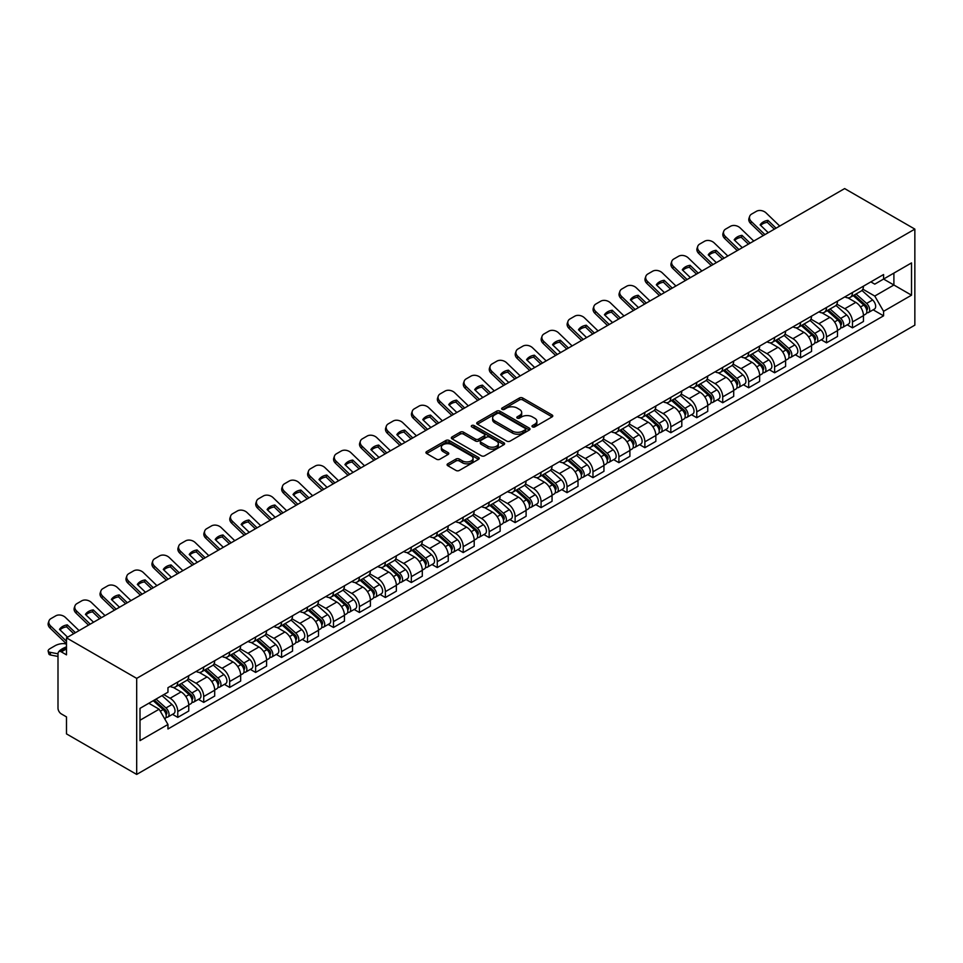 <?xml version="1.0" encoding="UTF-8"?>
<svg xmlns="http://www.w3.org/2000/svg" width="963" height="963" viewBox="0 0 963 963"><rect width="100%" height="100%" fill="white"/><g stroke="black" fill="none" stroke-linecap="round" stroke-linejoin="round"><path stroke-width="1.44" d="M532.467 426.886A1.613 0.939 0 0 0 534.754 426.886L552.1 416.871A2.311 1.336 0 0 0 552.774 415.92A2.311 1.336 0 0 0 552.1 414.981L522.716 398.008A2.311 1.336 0 0 0 519.442 398.008L502.096 408.023A1.613 0.939 0 0 0 501.627 408.685A1.613 0.939 0 0 0 502.096 409.347A1.613 0.939 0 0 0 504.383 409.347L506.634 408.047A7.391 4.261 0 0 1 517.083 408.047L519.526 409.468A7.391 4.261 0 0 1 521.693 412.477A7.391 4.261 0 0 1 519.526 415.498L517.287 416.798A1.613 0.939 0 0 0 516.806 417.448A1.613 0.939 0 0 0 517.287 418.111A1.613 0.939 0 0 0 519.563 418.111L521.814 416.823A7.391 4.261 0 0 1 532.262 416.823L534.718 418.231A7.391 4.261 0 0 1 536.873 421.252A7.391 4.261 0 0 1 534.718 424.262L532.467 425.562A1.613 0.939 0 0 0 531.997 426.224A1.613 0.939 0 0 0 532.467 426.886L532.467 425.562M447.771 463.805A2.311 1.336 0 0 0 447.085 464.756A2.311 1.336 0 0 0 447.771 465.695L456.017 470.462A2.311 1.336 0 0 0 459.279 470.462L478.539 459.339A2.311 1.336 0 0 0 479.225 458.388A2.311 1.336 0 0 0 478.539 457.449L449.155 440.476A2.311 1.336 0 0 0 445.893 440.476L426.621 451.599A2.311 1.336 0 0 0 425.947 452.55A2.311 1.336 0 0 0 426.621 453.489L436.576 459.243A2.311 1.336 0 0 0 439.85 459.243L448.096 454.476A2.311 1.336 0 0 0 448.77 453.537A2.311 1.336 0 0 0 448.096 452.598L443.149 449.745A6.175 3.563 0 0 1 441.343 447.217A6.175 3.563 0 0 1 445.159 443.919A6.175 3.563 0 0 1 451.888 444.701L471.232 455.872A6.175 3.563 0 0 1 473.05 458.388A6.175 3.563 0 0 1 469.234 461.686A6.175 3.563 0 0 1 462.505 460.916L459.279 459.05A2.311 1.336 0 0 0 456.017 459.05L447.771 463.805L447.771 465.695M136.686 678.373L66.483 637.855L844.647 188.579L914.85 229.11L136.686 678.373L136.686 774.421L914.85 325.145L914.85 229.11M506.791 441.138A2.311 1.336 0 0 0 510.053 441.138L529.325 430.016A2.311 1.336 0 0 0 529.999 429.077A2.311 1.336 0 0 0 529.325 428.126L499.929 411.165A2.311 1.336 0 0 0 496.667 411.165L477.407 422.288A2.311 1.336 0 0 0 476.721 423.226A2.311 1.336 0 0 0 477.407 424.165L506.791 441.138M472.412 427.235A1.613 0.939 0 0 1 474.049 427.464L474.049 425.538L503.938 442.787A2.311 1.336 0 0 1 504.612 443.726A2.311 1.336 0 0 1 503.938 444.677L484.666 455.8A2.311 1.336 0 0 1 481.404 455.8L452.008 438.827L452.008 436.949A2.311 1.336 0 0 0 451.334 437.888A2.311 1.336 0 0 0 452.008 438.827M452.008 436.949L460.254 432.182A2.311 1.336 0 0 1 463.528 432.182L475.445 439.068A2.311 1.336 0 0 0 478.707 439.068L484.172 435.902A2.311 1.336 0 0 0 484.858 434.963A2.311 1.336 0 0 0 484.172 434.024L471.774 426.862A1.613 0.939 0 0 1 471.292 426.2A1.613 0.939 0 0 1 472.291 425.333A1.613 0.939 0 0 1 474.049 425.538M66.483 637.855L66.483 654.852L61.331 651.867A4.707 2.72 -120 0 0 58.972 651.638A4.707 2.72 -120 0 0 57.997 653.793L57.997 708.154A4.707 2.72 -120 0 0 61.331 713.92L66.483 716.893L66.483 733.89L136.686 774.421M852.472 292.499A10.822 6.247 60 0 1 850.233 297.35L861.211 291.019A10.822 6.247 -120 0 0 863.45 286.155M836.883 304.152L844.816 308.726A10.822 6.247 60 0 1 852.472 321.979L863.45 315.635A10.822 6.247 -120 0 0 855.794 302.382L847.934 297.856M863.45 315.635L863.45 321.498L852.472 327.841L847.211 324.796M850.233 297.35A10.822 6.247 60 0 1 844.9 296.869M852.472 321.979L852.472 327.841M826.519 307.474A10.822 6.247 60 0 1 824.28 312.337L835.258 305.993A10.822 6.247 -120 0 0 837.497 301.142M821.258 339.783L826.519 342.816L837.497 336.484L837.497 330.622A10.822 6.247 -120 0 0 829.853 317.369L821.993 312.831M824.28 312.337A10.822 6.247 60 0 1 818.947 311.843M810.942 319.126L818.863 323.712A10.822 6.247 60 0 1 826.519 336.966L826.519 342.816M800.566 322.461A10.822 6.247 60 0 1 798.327 327.312L809.305 320.98A10.822 6.247 -120 0 0 811.544 316.117M795.306 354.757L800.566 357.803L811.544 351.459L811.544 345.609A10.822 6.247 -120 0 0 803.9 332.355L796.04 327.817M798.327 327.312A10.822 6.247 60 0 1 793.006 326.83M784.989 334.113L792.922 338.687A10.822 6.247 60 0 1 800.566 351.94L800.566 357.803M774.625 337.447A10.822 6.247 60 0 1 772.374 342.298L783.352 335.967A10.822 6.247 -120 0 0 785.603 331.103M769.353 369.744L774.625 372.789L785.603 366.446L785.603 360.583A10.822 6.247 -120 0 0 777.948 347.33L770.087 342.792M772.374 342.298A10.822 6.247 60 0 1 767.054 341.817M759.037 349.1L766.969 353.674A10.822 6.247 60 0 1 774.625 366.927L774.625 372.789M748.672 352.422A10.822 6.247 60 0 1 746.433 357.285L757.412 350.941A10.822 6.247 -120 0 0 759.651 346.09M743.412 384.731L748.672 387.764L759.651 381.432L759.651 375.57A10.822 6.247 -120 0 0 751.995 362.317L744.134 357.779M746.433 357.285A10.822 6.247 60 0 1 741.101 356.791M733.084 364.074L741.016 368.648A10.822 6.247 60 0 1 748.672 381.914L748.672 387.764M722.719 367.409A10.822 6.247 60 0 1 720.48 372.26L731.459 365.928A10.822 6.247 -120 0 0 733.698 361.065M717.459 399.705L722.719 402.751L733.698 396.407L733.698 390.557A10.822 6.247 -120 0 0 726.042 377.303L718.193 372.765M720.48 372.26A10.822 6.247 60 0 1 715.148 371.778M707.143 379.061L715.064 383.635A10.822 6.247 60 0 1 722.719 396.888L722.719 402.751M696.767 382.383A10.822 6.247 60 0 1 694.528 387.246L705.506 380.903A10.822 6.247 -120 0 0 707.745 376.051M691.506 414.692L696.767 417.725L707.745 411.394L707.745 405.531A10.822 6.247 -120 0 0 700.101 392.278L692.241 387.74M694.528 387.246A10.822 6.247 60 0 1 689.207 386.753M681.19 394.036L689.123 398.622A10.822 6.247 60 0 1 696.767 411.875L696.767 417.725M670.826 397.37A10.822 6.247 60 0 1 668.575 402.233L679.553 395.889A10.822 6.247 -120 0 0 681.804 391.026M665.553 429.679L670.826 432.712L681.804 426.368L681.804 420.518A10.822 6.247 -120 0 0 674.148 407.265L666.288 402.727M668.575 402.233A10.822 6.247 60 0 1 663.254 401.74M655.237 409.022L663.17 413.596A10.822 6.247 60 0 1 670.826 426.85L670.826 432.712M644.873 412.357A10.822 6.247 60 0 1 642.634 417.208L653.612 410.876A10.822 6.247 -120 0 0 655.851 406.013M639.613 444.653L644.873 447.699L655.851 441.355L655.851 435.493A10.822 6.247 -120 0 0 648.195 422.239L640.335 417.701M642.634 417.208A10.822 6.247 60 0 1 637.301 416.726M629.284 424.009L637.217 428.583A10.822 6.247 60 0 1 644.873 441.836L644.873 447.699M618.92 427.331A10.822 6.247 60 0 1 616.681 432.194L627.659 425.851A10.822 6.247 -120 0 0 629.898 421M613.66 459.64L618.92 462.673L629.898 456.342L629.898 450.479A10.822 6.247 -120 0 0 622.242 437.226L614.394 432.688M616.681 432.194A10.822 6.247 60 0 1 611.349 431.701M603.344 438.984L611.264 443.57A10.822 6.247 60 0 1 618.92 456.823L618.92 462.673M592.967 442.318A10.822 6.247 60 0 1 590.728 447.169L601.706 440.837A10.822 6.247 -120 0 0 603.945 435.974M587.707 474.615L592.967 477.66L603.945 471.316L603.945 465.466A10.822 6.247 -120 0 0 596.302 452.213L588.441 447.675M590.728 447.169A10.822 6.247 60 0 1 585.408 446.688M577.391 453.97L585.323 458.544A10.822 6.247 60 0 1 592.967 471.798L592.967 477.66M567.014 457.293A10.822 6.247 60 0 1 564.775 462.156L575.754 455.812A10.822 6.247 -120 0 0 578.005 450.961M561.754 489.601L567.026 492.647L578.005 486.303L578.005 480.441A10.822 6.247 -120 0 0 570.349 467.187L562.488 462.649M564.775 462.156A10.822 6.247 60 0 1 559.455 461.662M551.438 468.945L559.371 473.531A10.822 6.247 60 0 1 567.026 486.784L567.026 492.647M541.074 472.279A10.822 6.247 60 0 1 538.835 477.142L549.813 470.799A10.822 6.247 -120 0 0 552.052 465.948M535.801 504.588L541.074 507.621L552.052 501.29L552.052 495.427A10.822 6.247 -120 0 0 544.396 482.174L536.535 477.636M538.835 477.142A10.822 6.247 60 0 1 533.502 476.649M525.485 483.932L533.418 488.506A10.822 6.247 60 0 1 541.074 501.759L541.074 507.621M515.121 487.266A10.822 6.247 60 0 1 512.882 492.117L523.86 485.785A10.822 6.247 -120 0 0 526.099 480.922M509.86 519.563L515.121 522.608L526.099 516.264L526.099 510.402A10.822 6.247 -120 0 0 518.443 497.149L510.595 492.623M512.882 492.117A10.822 6.247 60 0 1 507.549 491.636M499.544 498.918L507.465 503.493A10.822 6.247 60 0 1 515.121 516.746L515.121 522.608M489.168 502.241A10.822 6.247 60 0 1 486.929 507.104L497.907 500.76A10.822 6.247 -120 0 0 500.146 495.909M483.908 534.549L489.168 537.583L500.146 531.251L500.146 525.389A10.822 6.247 -120 0 0 492.502 512.135L484.642 507.597M486.929 507.104A10.822 6.247 60 0 1 481.596 506.61M473.591 513.893L481.524 518.479A10.822 6.247 60 0 1 489.168 531.732L489.168 537.583M463.215 517.227A10.822 6.247 60 0 1 460.976 522.078L471.954 515.747A10.822 6.247 -120 0 0 474.193 510.884M457.955 549.536L463.215 552.569L474.205 546.226L474.205 540.375A10.822 6.247 -120 0 0 466.549 527.122L458.689 522.584M460.976 522.078A10.822 6.247 60 0 1 455.655 521.597M447.639 528.88L455.571 533.454A10.822 6.247 60 0 1 463.215 546.707L463.215 552.569M437.274 532.214A10.822 6.247 60 0 1 435.035 537.065L446.013 530.733A10.822 6.247 -120 0 0 448.252 525.87M432.002 564.511L437.274 567.556L448.252 561.212L448.252 555.35A10.822 6.247 -120 0 0 440.597 542.097L432.736 537.559M435.035 537.065A10.822 6.247 60 0 1 429.703 536.584M421.686 543.866L429.618 548.441A10.822 6.247 60 0 1 437.274 561.694L437.274 567.556M411.321 547.189A10.822 6.247 60 0 1 409.082 552.052L420.061 545.708A10.822 6.247 -120 0 0 422.3 540.857M406.061 579.497L411.321 582.531L422.3 576.199L422.3 570.337A10.822 6.247 -120 0 0 414.644 557.083L406.795 552.545M409.082 552.052A10.822 6.247 60 0 1 403.75 551.558M395.745 558.841L403.666 563.427A10.822 6.247 60 0 1 411.321 576.681L411.321 582.531M385.369 562.175A10.822 6.247 60 0 1 383.13 567.026L394.108 560.695A10.822 6.247 -120 0 0 396.347 555.832M380.108 594.472L385.369 597.517L396.347 591.174L396.347 585.323A10.822 6.247 -120 0 0 388.703 572.07L380.842 567.532M383.13 567.026A10.822 6.247 60 0 1 377.797 566.545M369.792 573.828L377.725 578.402A10.822 6.247 60 0 1 385.369 591.655L385.369 597.517M359.416 577.15A10.822 6.247 60 0 1 357.177 582.013L368.155 575.669A10.822 6.247 -120 0 0 370.394 570.818M354.155 609.459L359.416 612.492L370.394 606.16L370.394 600.298A10.822 6.247 -120 0 0 362.75 587.045L354.89 582.507M357.177 582.013A10.822 6.247 60 0 1 351.856 581.52M343.839 588.802L351.772 593.389A10.822 6.247 60 0 1 359.416 606.642L359.416 612.492M333.475 592.137A10.822 6.247 60 0 1 331.224 597L342.214 590.656A10.822 6.247 -120 0 0 344.453 585.793M328.202 624.445L333.475 627.479L344.453 621.135L344.453 615.285A10.822 6.247 -120 0 0 336.797 602.031L328.937 597.493M331.224 597A10.822 6.247 60 0 1 325.903 596.506M317.886 603.789L325.819 608.363A10.822 6.247 60 0 1 333.475 621.616L333.475 627.479M307.522 607.123A10.822 6.247 60 0 1 305.283 611.974L316.261 605.643A10.822 6.247 -120 0 0 318.5 600.78M302.262 639.42L307.522 642.465L318.5 636.122L318.5 630.259A10.822 6.247 -120 0 0 310.844 617.006L302.984 612.48M305.283 611.974A10.822 6.247 60 0 1 299.95 611.493M291.945 618.776L299.866 623.35A10.822 6.247 60 0 1 307.522 636.603L307.522 642.465M281.569 622.098A10.822 6.247 60 0 1 279.33 626.961L290.308 620.617A10.822 6.247 -120 0 0 292.547 615.766M276.309 654.407L281.569 657.44L292.547 651.108L292.547 645.246A10.822 6.247 -120 0 0 284.904 631.993L277.043 627.455M279.33 626.961A10.822 6.247 60 0 1 273.998 626.468M265.993 633.75L273.913 638.337A10.822 6.247 60 0 1 281.569 651.59L281.569 657.44M255.616 637.085A10.822 6.247 60 0 1 253.377 641.936L264.356 635.604A10.822 6.247 -120 0 0 266.595 630.741M250.356 669.381L255.616 672.427L266.595 666.083L266.595 660.233A10.822 6.247 -120 0 0 258.951 646.98L251.09 642.441M253.377 641.936A10.822 6.247 60 0 1 248.057 641.454M240.04 648.737L247.973 653.311A10.822 6.247 60 0 1 255.616 666.565L255.616 672.427M229.676 652.059A10.822 6.247 60 0 1 227.424 656.922L238.403 650.579A10.822 6.247 -120 0 0 240.654 645.728M224.403 684.368L229.676 687.413L240.654 681.07L240.654 675.207A10.822 6.247 -120 0 0 232.998 661.954L225.137 657.416M227.424 656.922A10.822 6.247 60 0 1 222.104 656.429M214.087 663.724L222.02 668.298A10.822 6.247 60 0 1 229.676 681.551L229.676 687.413M203.723 667.046A10.822 6.247 60 0 1 201.484 671.909L212.462 665.565A10.822 6.247 -120 0 0 214.701 660.714M198.462 699.355L203.723 702.388L214.701 696.056L214.701 690.194A10.822 6.247 -120 0 0 207.045 676.941L199.185 672.403M201.484 671.909A10.822 6.247 60 0 1 196.151 671.416M188.134 678.698L196.067 683.273A10.822 6.247 60 0 1 203.723 696.526L203.723 702.388M177.77 682.033A10.822 6.247 60 0 1 175.531 686.884L186.509 680.552A10.822 6.247 -120 0 0 188.748 675.689M172.509 714.329L177.77 717.375L188.748 711.031L188.748 705.181A10.822 6.247 -120 0 0 181.092 691.915L173.244 687.389M175.531 686.884A10.822 6.247 60 0 1 170.198 686.402M163.794 694.612L170.114 698.259A10.822 6.247 60 0 1 177.77 711.513L177.77 717.375M870.853 281.882L874.765 284.145L911.528 262.911L893.893 273.095L893.893 285L874.765 296.05L862.836 289.165M140.008 720.252L159.136 709.213L167.959 724.477L140.008 740.619L140.008 708.347L167.959 692.204L167.959 687.69L883.577 274.539L883.577 279.053L911.528 295.184L883.577 311.314L874.765 296.05M911.528 262.911L911.528 295.184M167.959 724.477L167.959 728.991L883.577 315.828L883.577 311.314M159.136 709.213L148.832 703.255M873.152 309.821L883.577 315.828M533.117 427.115L534.718 426.188A7.391 4.261 0 0 0 536.873 423.166L536.873 421.252M521.693 412.477L521.693 414.403A7.391 4.261 0 0 1 519.526 417.424L517.925 418.339M552.1 414.981L552.1 416.871L522.716 399.934A2.311 1.336 0 0 0 519.442 399.934L502.746 409.576M529.289 430.028L499.929 413.079A2.311 1.336 0 0 0 496.667 413.079L477.431 424.189M525.244 429.727A1.613 0.939 0 0 0 525.714 429.077A1.613 0.939 0 0 0 525.244 428.415L499.448 413.524A1.613 0.939 0 0 0 497.161 413.524L494.789 414.884A7.391 4.261 0 0 0 492.623 417.906A7.391 4.261 0 0 0 494.789 420.915L512.424 431.099A7.391 4.261 0 0 0 522.873 431.099L525.244 429.727L525.244 431.653A1.613 0.939 0 0 0 525.714 430.991L525.714 429.077M492.623 417.906L492.623 419.82A7.391 4.261 0 0 0 494.789 422.841L494.789 420.915M525.244 431.653L522.873 433.025A7.391 4.261 0 0 1 512.424 433.025L494.789 422.841M452.044 438.851L460.254 434.108L460.254 432.182M484.858 434.963L484.858 436.889A2.311 1.336 0 0 1 484.172 437.828L478.707 440.982A2.311 1.336 0 0 1 475.445 440.982L463.528 434.108A2.311 1.336 0 0 0 460.254 434.108M474.049 427.464L503.902 444.689M487.808 446.206A6.175 3.563 0 0 0 494.537 446.976A6.175 3.563 0 0 0 498.353 443.69A6.175 3.563 0 0 0 496.547 441.162L489.734 437.226A2.311 1.336 0 0 0 486.459 437.226L480.994 440.38A2.311 1.336 0 0 0 480.32 441.331A2.311 1.336 0 0 0 480.994 442.27L487.808 446.206L487.808 448.132A6.175 3.563 0 0 0 494.537 448.902A6.175 3.563 0 0 0 498.353 445.604L498.353 443.69M480.32 441.331L480.32 443.245A2.311 1.336 0 0 0 480.994 444.196L480.994 442.27M487.808 448.132L480.994 444.196M473.05 458.388L473.05 460.314A6.175 3.563 0 0 1 469.234 463.6A6.175 3.563 0 0 1 462.505 462.83L459.279 460.976A2.311 1.336 0 0 0 456.017 460.976L447.795 465.719M441.343 447.217L441.343 449.143A6.175 3.563 0 0 0 443.149 451.659L443.149 449.745M448.06 454.5L443.149 451.659M478.515 459.351L449.155 442.402A2.311 1.336 0 0 0 445.893 442.402L426.657 453.501M853.218 295.629L863.799 305.066A5.886 3.395 60 0 1 865.641 314.155L863.45 315.419M853.495 295.87L858.478 298.747M854.289 295.015L866.05 305.512A2.829 1.625 60 0 1 866.941 309.869A2.829 1.625 60 0 1 866.688 309.978M856.047 293.992L866.628 303.429A5.886 3.395 60 0 1 868.47 312.518A5.886 3.395 60 0 1 866.688 312.71M861.945 290.453L872.61 299.975A5.886 3.395 60 0 1 874.452 309.063L868.47 312.518M768.245 232.697L760.132 224.873A14.589 10.653 -160.8 0 1 767.956 220.358L767.27 222.333L774.36 229.17M776.07 228.183L767.956 220.358M760.65 225.378A14.589 10.653 -160.8 0 1 767.27 222.333M763.214 235.598L750.659 223.5A7.054 5.152 -160.8 0 1 748.985 218.3L749.671 216.338A7.054 5.152 19.2 0 0 751.345 221.538L750.659 223.5M779.729 226.064L766.151 212.979A7.054 5.152 19.2 0 0 756.424 211.306L751.597 214.087A7.054 5.152 19.2 0 0 749.671 216.338M764.923 234.611L751.345 221.538M827.265 310.604L837.846 320.041A5.886 3.395 60 0 1 839.688 329.141L837.497 330.405M827.554 310.856L832.526 313.733M828.336 309.99L840.109 320.486A2.829 1.625 60 0 1 840.988 324.856A2.829 1.625 60 0 1 840.735 324.964M830.094 308.979L840.675 318.416A5.886 3.395 60 0 1 842.517 327.504A5.886 3.395 60 0 1 840.747 327.697M835.992 305.44L846.658 314.949A5.886 3.395 60 0 1 848.511 324.05L842.517 327.504M801.324 325.59L811.893 335.028A5.886 3.395 60 0 1 813.747 344.116L811.544 345.392M801.601 325.843L806.573 328.708M802.384 324.976L814.156 335.473A2.829 1.625 60 0 1 815.035 339.843A2.829 1.625 60 0 1 814.782 339.939M804.153 323.953L814.722 333.391A5.886 3.395 60 0 1 816.564 342.491A5.886 3.395 60 0 1 814.794 342.672M810.039 320.414L820.717 329.936A5.886 3.395 60 0 1 822.558 339.024L816.564 342.491M742.292 247.672L734.179 239.859A14.589 10.653 -160.8 0 1 742.004 235.345L741.317 237.319L748.407 244.145M750.117 243.158L742.004 235.345M734.697 240.353A14.589 10.653 -160.8 0 1 741.317 237.319M737.261 250.585L724.706 238.487A7.054 5.152 -160.8 0 1 723.032 233.287L723.719 231.313A7.054 5.152 19.2 0 0 725.392 236.513L724.706 238.487M753.776 241.051L740.198 227.966A7.054 5.152 19.2 0 0 730.472 226.293L725.657 229.074A7.054 5.152 19.2 0 0 723.719 231.313M738.97 249.598L725.392 236.513M716.352 262.658L708.238 254.834A14.589 10.653 -160.8 0 1 716.051 250.32L715.365 252.294L722.455 259.131M724.164 258.144L716.051 250.32M708.756 255.339A14.589 10.653 -160.8 0 1 715.365 252.294M711.308 265.559L698.753 253.474A7.054 5.152 -160.8 0 1 697.08 248.273L697.766 246.299A7.054 5.152 19.2 0 0 699.439 251.499L698.753 253.474M727.823 256.026L714.245 242.953A7.054 5.152 19.2 0 0 704.531 241.268L699.704 244.06A7.054 5.152 19.2 0 0 697.766 246.299M713.017 264.572L699.439 251.499M775.371 340.577L785.94 350.002A5.886 3.395 60 0 1 787.794 359.103L785.591 360.367M775.648 340.818L780.632 343.695M776.443 339.951L788.203 350.46A2.829 1.625 60 0 1 789.094 354.817A2.829 1.625 60 0 1 788.829 354.926M778.2 338.94L788.769 348.377A5.886 3.395 60 0 1 790.623 357.466A5.886 3.395 60 0 1 788.841 357.658M784.099 335.401L794.764 344.923A5.886 3.395 60 0 1 796.606 354.011L790.623 357.466M749.419 355.552L760 364.989A5.886 3.395 60 0 1 761.841 374.089L759.651 375.353M749.696 355.804L754.679 358.681M750.49 354.938L762.251 365.434A2.829 1.625 60 0 1 763.141 369.804A2.829 1.625 60 0 1 762.889 369.9M752.247 353.927L762.828 363.352A5.886 3.395 60 0 1 764.67 372.452A5.886 3.395 60 0 1 762.889 372.645M758.146 350.388L768.811 359.897A5.886 3.395 60 0 1 770.653 368.998L764.67 372.452M723.466 370.538L734.047 379.976A5.886 3.395 60 0 1 735.888 389.064L733.698 390.328M723.755 370.791L728.726 373.656M724.537 369.924L736.31 380.421A2.829 1.625 60 0 1 737.189 384.791A2.829 1.625 60 0 1 736.936 384.887M726.295 368.901L736.876 378.339A5.886 3.395 60 0 1 738.717 387.439A5.886 3.395 60 0 1 736.948 387.62M732.193 365.362L742.858 374.884A5.886 3.395 60 0 1 744.712 383.972L738.717 387.439M690.399 277.633L682.285 269.821A14.589 10.653 -160.8 0 1 690.098 265.307L689.412 267.281L696.502 274.106M698.211 273.119L690.098 265.307M682.803 270.326A14.589 10.653 -160.8 0 1 689.412 267.281M685.367 280.546L672.812 268.448A7.054 5.152 -160.8 0 1 671.139 263.248L671.813 261.274A7.054 5.152 19.2 0 0 673.498 266.474L672.812 268.448M701.871 271.012L688.304 257.928A7.054 5.152 19.2 0 0 678.578 256.254L673.751 259.035A7.054 5.152 19.2 0 0 671.813 261.274M687.076 279.559L673.498 266.474M664.446 292.62L656.333 284.807A14.589 10.653 -160.8 0 1 664.157 280.293L663.471 282.255L670.561 289.093M672.27 288.106L664.157 280.293M656.85 285.301A14.589 10.653 -160.8 0 1 663.471 282.255M659.414 295.533L646.859 283.435A7.054 5.152 -160.8 0 1 645.186 278.235L645.872 276.261A7.054 5.152 19.2 0 0 647.545 281.461L646.859 283.435M675.93 285.999L662.351 272.914A7.054 5.152 19.2 0 0 652.625 271.229L647.798 274.022A7.054 5.152 19.2 0 0 645.872 276.261M661.124 294.546L647.545 281.461M638.493 307.606L630.38 299.782A14.589 10.653 -160.8 0 1 638.204 295.268L637.518 297.242L644.608 304.079M646.317 303.092L638.204 295.268M630.897 300.287A14.589 10.653 -160.8 0 1 637.518 297.242M633.461 310.507L620.906 298.41A7.054 5.152 -160.8 0 1 619.233 293.221L619.919 291.247A7.054 5.152 19.2 0 0 621.592 296.448L620.906 298.41M649.977 300.974L636.399 287.901A7.054 5.152 19.2 0 0 626.672 286.216L621.857 288.996A7.054 5.152 19.2 0 0 619.919 291.247M635.171 309.52L621.592 296.448M697.525 385.513L708.094 394.95A5.886 3.395 60 0 1 709.936 404.051L707.745 405.315M697.802 385.766L702.773 388.643M698.584 384.899L710.357 395.396A2.829 1.625 60 0 1 711.236 399.765A2.829 1.625 60 0 1 710.983 399.874M700.354 383.888L710.923 393.325A5.886 3.395 60 0 1 712.764 402.414A5.886 3.395 60 0 1 710.995 402.606M706.24 380.349L716.917 389.859A5.886 3.395 60 0 1 718.759 398.959L712.764 402.414M612.552 322.581L604.439 314.769A14.589 10.653 -160.8 0 1 612.251 310.255L611.565 312.229L618.655 319.054M620.365 318.067L612.251 310.255M604.957 315.262A14.589 10.653 -160.8 0 1 611.565 312.229M607.509 325.494L594.953 313.396A7.054 5.152 -160.8 0 1 593.28 308.196L593.966 306.222A7.054 5.152 19.2 0 0 595.64 311.422L594.953 313.396M624.024 315.96L610.446 302.876A7.054 5.152 19.2 0 0 600.731 301.202L595.904 303.983A7.054 5.152 19.2 0 0 593.966 306.222M609.218 324.507L595.64 311.422M671.572 400.5L682.141 409.937A5.886 3.395 60 0 1 683.995 419.025L681.792 420.301M671.849 400.752L676.833 403.629M672.643 399.886L684.404 410.382A2.829 1.625 60 0 1 685.295 414.752A2.829 1.625 60 0 1 685.03 414.848M674.401 398.863L684.97 408.3A5.886 3.395 60 0 1 686.824 417.4A5.886 3.395 60 0 1 685.042 417.581M680.299 395.324L690.965 404.845A5.886 3.395 60 0 1 692.806 413.946L686.824 417.4M586.599 337.568L578.486 329.743A14.589 10.653 -160.8 0 1 586.298 325.229L585.612 327.203L592.702 334.041M594.412 333.054L586.298 325.229M579.004 330.249A14.589 10.653 -160.8 0 1 585.612 327.203M581.568 340.469L569.013 328.383A7.054 5.152 -160.8 0 1 567.327 323.183L568.014 321.209A7.054 5.152 19.2 0 0 569.699 326.409L569.013 328.383M598.071 330.935L584.505 317.862A7.054 5.152 19.2 0 0 574.779 316.177L569.952 318.97A7.054 5.152 19.2 0 0 568.014 321.209M583.277 339.482L569.699 326.409M645.619 415.486L656.2 424.924A5.886 3.395 60 0 1 658.042 434.012L655.851 435.276M645.896 415.727L650.88 418.604M646.691 414.872L658.451 425.369A2.829 1.625 60 0 1 659.342 429.727A2.829 1.625 60 0 1 659.077 429.835M648.448 413.849L659.029 423.287A5.886 3.395 60 0 1 660.871 432.375A5.886 3.395 60 0 1 659.089 432.568M654.346 410.31L665.012 419.832A5.886 3.395 60 0 1 666.853 428.92L660.871 432.375M560.647 352.554L552.533 344.73A14.589 10.653 -160.8 0 1 560.358 340.216L559.672 342.19L566.762 349.027M568.471 348.04L560.358 340.216M553.051 345.236A14.589 10.653 -160.8 0 1 559.672 342.19M555.615 355.455L543.06 343.358A7.054 5.152 -160.8 0 1 541.387 338.157L542.073 336.195A7.054 5.152 19.2 0 0 543.746 341.384L543.06 343.358M572.13 345.922L558.552 332.837A7.054 5.152 19.2 0 0 548.826 331.164L543.999 333.944A7.054 5.152 19.2 0 0 542.073 336.195M557.324 354.468L543.746 341.384M619.666 430.461L630.247 439.898A5.886 3.395 60 0 1 632.089 448.999L629.898 450.263M619.955 430.714L624.927 433.591M620.738 429.847L632.498 440.344A2.829 1.625 60 0 1 633.389 444.713A2.829 1.625 60 0 1 633.136 444.81M622.495 428.836L633.076 438.273A5.886 3.395 60 0 1 634.918 447.362A5.886 3.395 60 0 1 633.148 447.554M628.394 425.297L639.059 434.807A5.886 3.395 60 0 1 640.913 443.907L634.918 447.362M534.694 367.529L526.58 359.717A14.589 10.653 -160.8 0 1 534.405 355.203L533.719 357.177L540.809 364.002M542.518 363.015L534.405 355.203M527.098 360.21A14.589 10.653 -160.8 0 1 533.719 357.177M529.662 370.442L517.107 358.344A7.054 5.152 -160.8 0 1 515.434 353.144L516.12 351.17A7.054 5.152 19.2 0 0 517.793 356.37L517.107 358.344M546.177 360.908L532.599 347.824A7.054 5.152 19.2 0 0 522.873 346.15L518.058 348.931A7.054 5.152 19.2 0 0 516.12 351.17M531.371 369.455L517.793 356.37M593.726 445.448L604.295 454.885A5.886 3.395 60 0 1 606.136 463.973L603.945 465.237M594.002 445.7L598.974 448.565M594.785 444.834L606.558 455.33A2.829 1.625 60 0 1 607.436 459.7A2.829 1.625 60 0 1 607.184 459.796M596.554 443.811L607.123 453.248A5.886 3.395 60 0 1 608.965 462.348A5.886 3.395 60 0 1 607.196 462.529M602.441 440.272L613.106 449.793A5.886 3.395 60 0 1 614.96 458.882L608.965 462.348M567.773 460.434L578.342 469.86A5.886 3.395 60 0 1 580.195 478.96L577.993 480.224M568.05 460.675L573.033 463.552M568.832 459.808L580.605 470.317A2.829 1.625 60 0 1 581.496 474.675A2.829 1.625 60 0 1 581.231 474.783M570.602 458.797L581.171 468.235A5.886 3.395 60 0 1 583.024 477.323A5.886 3.395 60 0 1 581.243 477.516M576.5 455.258L587.165 464.78A5.886 3.395 60 0 1 589.007 473.868L583.024 477.323M541.82 475.409L552.401 484.846A5.886 3.395 60 0 1 554.243 493.935L552.052 495.211M542.097 475.662L547.08 478.539M542.891 474.795L554.652 485.292A2.829 1.625 60 0 1 555.543 489.661A2.829 1.625 60 0 1 555.278 489.758M544.649 473.784L555.218 483.209A5.886 3.395 60 0 1 557.071 492.31A5.886 3.395 60 0 1 555.29 492.502M550.547 470.233L561.212 479.755A5.886 3.395 60 0 1 563.054 488.855L557.071 492.31M515.867 490.396L526.448 499.833A5.886 3.395 60 0 1 528.29 508.921L526.099 510.185M516.156 490.649L521.127 493.513M516.938 489.782L528.699 500.279A2.829 1.625 60 0 1 529.59 504.636A2.829 1.625 60 0 1 529.337 504.744M518.696 488.759L529.277 498.196A5.886 3.395 60 0 1 531.119 507.284A5.886 3.395 60 0 1 529.349 507.477M524.594 485.22L535.259 494.741A5.886 3.395 60 0 1 537.113 503.83L531.119 507.284M489.926 505.37L500.495 514.808A5.886 3.395 60 0 1 502.337 523.908L500.146 525.172M490.203 505.623L495.175 508.5M490.986 504.756L502.758 515.253A2.829 1.625 60 0 1 503.637 519.623A2.829 1.625 60 0 1 503.384 519.731M492.743 503.745L503.324 513.183A5.886 3.395 60 0 1 505.166 522.271A5.886 3.395 60 0 1 503.396 522.464M498.641 500.206L509.307 509.716A5.886 3.395 60 0 1 511.16 518.816L505.166 522.271M463.973 520.357L474.542 529.794A5.886 3.395 60 0 1 476.396 538.883L474.193 540.159M464.25 520.61L469.234 523.475M465.033 519.743L476.805 530.24A2.829 1.625 60 0 1 477.696 534.609A2.829 1.625 60 0 1 477.431 534.706M466.802 518.72L477.371 528.157A5.886 3.395 60 0 1 479.225 537.258A5.886 3.395 60 0 1 477.443 537.438M472.701 515.181L483.366 524.703A5.886 3.395 60 0 1 485.208 533.791L479.225 537.258M508.753 382.516L500.64 374.691A14.589 10.653 -160.8 0 1 508.452 370.177L507.766 372.151L514.856 378.989M516.565 378.002L508.452 370.177M501.157 375.197A14.589 10.653 -160.8 0 1 507.766 372.151M503.709 385.417L491.154 373.331A7.054 5.152 -160.8 0 1 489.481 368.131L490.167 366.157A7.054 5.152 19.2 0 0 491.84 371.357L491.154 373.331M520.225 375.883L506.646 362.81A7.054 5.152 19.2 0 0 496.932 361.125L492.105 363.918A7.054 5.152 19.2 0 0 490.167 366.157M505.419 384.43L491.84 371.357M482.8 397.49L474.687 389.678A14.589 10.653 -160.8 0 1 482.499 385.164L481.813 387.138L488.903 393.963M490.612 392.976L482.499 385.164M475.204 390.171A14.589 10.653 -160.8 0 1 481.813 387.138M477.768 400.403L465.213 388.306A7.054 5.152 -160.8 0 1 463.528 383.105L464.214 381.131A7.054 5.152 19.2 0 0 465.899 386.332L465.213 388.306M494.272 390.87L480.693 377.785A7.054 5.152 19.2 0 0 470.979 376.112L466.152 378.892A7.054 5.152 19.2 0 0 464.214 381.131M479.466 399.416L465.899 386.332M456.847 412.477L448.734 404.665A14.589 10.653 -160.8 0 1 456.558 400.151L455.872 402.113L462.962 408.95M464.672 407.963L456.558 400.151M449.252 405.158A14.589 10.653 -160.8 0 1 455.872 402.113M451.816 415.39L439.26 403.292A7.054 5.152 -160.8 0 1 437.587 398.092L438.273 396.118A7.054 5.152 19.2 0 0 439.947 401.318L439.26 403.292M468.331 405.844L454.753 392.772A7.054 5.152 19.2 0 0 445.026 391.086L440.199 393.879A7.054 5.152 19.2 0 0 438.273 396.118M453.525 414.403L439.947 401.318M430.894 427.464L422.781 419.639A14.589 10.653 -160.8 0 1 430.605 415.125L429.919 417.099L437.009 423.937M438.719 422.95L430.605 415.125M423.299 420.145A14.589 10.653 -160.8 0 1 429.919 417.099M425.863 430.365L413.308 418.267A7.054 5.152 -160.8 0 1 411.634 413.067L412.32 411.105A7.054 5.152 19.2 0 0 413.994 416.305L413.308 418.267M442.378 420.831L428.8 407.746A7.054 5.152 19.2 0 0 419.074 406.073L414.246 408.854A7.054 5.152 19.2 0 0 412.32 411.105M427.572 429.378L413.994 416.305M404.954 442.438L396.84 434.626A14.589 10.653 -160.8 0 1 404.653 430.112L403.966 432.086L411.057 438.911M412.766 437.924L404.653 430.112M397.358 435.12A14.589 10.653 -160.8 0 1 403.966 432.086M399.91 445.351L387.355 433.254A7.054 5.152 -160.8 0 1 385.682 428.054L386.368 426.079A7.054 5.152 19.2 0 0 388.041 431.28L387.355 433.254M416.425 435.818L402.847 422.733A7.054 5.152 19.2 0 0 393.121 421.06L388.306 423.84A7.054 5.152 19.2 0 0 386.368 426.079M401.619 444.364L388.041 431.28M379.001 457.425L370.887 449.601A14.589 10.653 -160.8 0 1 378.7 445.087L378.014 447.061L385.104 453.898M386.813 452.911L378.7 445.087M371.405 450.106A14.589 10.653 -160.8 0 1 378.014 447.061M373.957 460.326L361.414 448.24A7.054 5.152 -160.8 0 1 359.729 443.04L360.415 441.066A7.054 5.152 19.2 0 0 362.1 446.266L361.414 448.24M390.472 450.792L376.894 437.72A7.054 5.152 19.2 0 0 367.18 436.034L362.353 438.827A7.054 5.152 19.2 0 0 360.415 441.066M375.666 459.339L362.1 446.266M438.021 535.344L448.589 544.769A5.886 3.395 60 0 1 450.443 553.869L448.252 555.133M438.297 535.584L443.281 538.461M439.092 534.718L450.853 545.227A2.829 1.625 60 0 1 451.743 549.584A2.829 1.625 60 0 1 451.478 549.692M440.849 533.707L451.418 543.144A5.886 3.395 60 0 1 453.272 552.232A5.886 3.395 60 0 1 451.491 552.425M446.748 530.168L457.413 539.689A5.886 3.395 60 0 1 459.255 548.778L453.272 552.232M353.048 472.4L344.935 464.587A14.589 10.653 -160.8 0 1 352.747 460.073L352.073 462.047L359.163 468.873M360.872 467.886L352.747 460.073M345.452 465.093A14.589 10.653 -160.8 0 1 352.073 462.047M348.016 475.313L335.461 463.215A7.054 5.152 -160.8 0 1 333.788 458.015L334.474 456.041A7.054 5.152 19.2 0 0 336.147 461.241L335.461 463.215M364.532 465.779L350.953 452.694A7.054 5.152 19.2 0 0 341.227 451.021L336.4 453.802A7.054 5.152 19.2 0 0 334.474 456.041M349.725 474.326L336.147 461.241M412.068 550.318L422.649 559.756A5.886 3.395 60 0 1 424.49 568.856L422.3 570.12M412.357 550.571L417.328 553.448M413.139 549.704L424.9 560.201A2.829 1.625 60 0 1 425.79 564.571A2.829 1.625 60 0 1 425.538 564.667M414.897 548.693L425.477 558.119A5.886 3.395 60 0 1 427.319 567.219A5.886 3.395 60 0 1 425.538 567.412M420.795 545.154L431.46 554.664A5.886 3.395 60 0 1 433.314 563.764L427.319 567.219M327.095 487.386L318.982 479.574A14.589 10.653 -160.8 0 1 326.806 475.06L326.12 477.034L333.21 483.859M334.919 482.872L326.806 475.06M319.499 480.068A14.589 10.653 -160.8 0 1 326.12 477.034M322.063 490.299L309.508 478.202A7.054 5.152 -160.8 0 1 307.835 473.002L308.521 471.027A7.054 5.152 19.2 0 0 310.194 476.228L309.508 478.202M338.579 480.766L325 467.681A7.054 5.152 19.2 0 0 315.274 465.996L310.447 468.788A7.054 5.152 19.2 0 0 308.521 471.027M323.773 489.312L310.194 476.228M386.127 565.305L396.696 574.742A5.886 3.395 60 0 1 398.538 583.831L396.347 585.095M386.404 565.558L391.375 568.423M387.186 564.691L398.959 575.188A2.829 1.625 60 0 1 399.838 579.557A2.829 1.625 60 0 1 399.585 579.654M388.944 563.668L399.525 573.105A5.886 3.395 60 0 1 401.366 582.206A5.886 3.395 60 0 1 399.597 582.386M394.842 560.129L405.507 569.651A5.886 3.395 60 0 1 407.361 578.739L401.366 582.206M301.154 502.373L293.029 494.549A14.589 10.653 -160.8 0 1 300.853 490.035L300.167 492.009L307.257 498.846M308.967 497.859L300.853 490.035M293.559 495.054A14.589 10.653 -160.8 0 1 300.167 492.009M296.11 505.274L283.555 493.176A7.054 5.152 -160.8 0 1 281.882 487.988L282.568 486.014A7.054 5.152 19.2 0 0 284.241 491.214L283.555 493.176M312.626 495.74L299.048 482.668A7.054 5.152 19.2 0 0 289.321 480.982L284.506 483.763A7.054 5.152 19.2 0 0 282.568 486.014M297.82 504.287L284.241 491.214M360.174 580.28L370.743 589.717A5.886 3.395 60 0 1 372.597 598.817L370.394 600.081M360.451 580.533L365.434 583.409M361.233 579.666L373.006 590.175A2.829 1.625 60 0 1 373.885 594.532A2.829 1.625 60 0 1 373.632 594.64M363.003 578.655L373.572 588.092A5.886 3.395 60 0 1 375.426 597.18A5.886 3.395 60 0 1 373.644 597.373M368.901 575.116L379.566 584.625A5.886 3.395 60 0 1 381.408 593.726L375.426 597.18M275.201 517.348L267.088 509.535A14.589 10.653 -160.8 0 1 274.9 505.021L274.214 506.995L281.304 513.821M283.014 512.834L274.9 505.021M267.606 510.029A14.589 10.653 -160.8 0 1 274.214 506.995M270.158 520.261L257.615 508.163A7.054 5.152 -160.8 0 1 255.929 502.963L256.615 500.989A7.054 5.152 19.2 0 0 258.301 506.189L257.615 508.163M286.673 510.727L273.095 497.642A7.054 5.152 19.2 0 0 263.381 495.969L258.553 498.75A7.054 5.152 19.2 0 0 256.615 500.989M271.867 519.274L258.301 506.189M334.221 595.266L344.79 604.704A5.886 3.395 60 0 1 346.644 613.792L344.453 615.068M334.498 595.519L339.482 598.396M335.293 594.653L347.053 605.149A2.829 1.625 60 0 1 347.944 609.519A2.829 1.625 60 0 1 347.679 609.615M337.05 593.629L347.619 603.067A5.886 3.395 60 0 1 349.473 612.167A5.886 3.395 60 0 1 347.691 612.348M342.948 590.09L353.614 599.612A5.886 3.395 60 0 1 355.455 608.712L349.473 612.167M249.248 532.334L241.135 524.51A14.589 10.653 -160.8 0 1 248.948 520.008L248.261 521.97L255.364 528.807M257.061 527.82L248.948 520.008M241.653 525.016A14.589 10.653 -160.8 0 1 248.261 521.97M244.217 535.235L231.662 523.15A7.054 5.152 -160.8 0 1 229.988 517.95L230.675 515.975A7.054 5.152 19.2 0 0 232.348 521.176L231.662 523.15M260.732 525.702L247.154 512.629A7.054 5.152 19.2 0 0 237.428 510.944L232.601 513.736A7.054 5.152 19.2 0 0 230.675 515.975M245.926 534.26L232.348 521.176M308.268 610.253L318.849 619.691A5.886 3.395 60 0 1 320.691 628.779L318.5 630.043M308.557 610.494L313.529 613.371M309.34 609.639L321.1 620.136A2.829 1.625 60 0 1 321.991 624.493A2.829 1.625 60 0 1 321.738 624.602M311.097 608.616L321.678 618.053A5.886 3.395 60 0 1 323.52 627.142A5.886 3.395 60 0 1 321.738 627.334M316.996 605.077L327.661 614.599A5.886 3.395 60 0 1 329.502 623.687L323.52 627.142M223.296 547.321L215.182 539.497A14.589 10.653 -160.8 0 1 223.007 534.983L222.321 536.957L229.411 543.794M231.12 542.807L223.007 534.983M215.7 540.002A14.589 10.653 -160.8 0 1 222.321 536.957M218.264 550.222L205.709 538.124A7.054 5.152 -160.8 0 1 204.036 532.924L204.722 530.962A7.054 5.152 19.2 0 0 206.395 536.15L205.709 538.124M234.779 540.688L221.201 527.604A7.054 5.152 19.2 0 0 211.475 525.93L206.648 528.711A7.054 5.152 19.2 0 0 204.722 530.962M219.973 549.235L206.395 536.15M282.315 625.228L292.896 634.665A5.886 3.395 60 0 1 294.738 643.765L292.547 645.029M282.604 625.481L287.576 628.358M283.387 624.614L295.16 635.111A2.829 1.625 60 0 1 296.038 639.48A2.829 1.625 60 0 1 295.785 639.576M285.144 623.603L295.725 633.04A5.886 3.395 60 0 1 297.567 642.128A5.886 3.395 60 0 1 295.797 642.321M291.043 620.064L301.708 629.573A5.886 3.395 60 0 1 303.562 638.674L297.567 642.128M197.343 562.296L189.23 554.483A14.589 10.653 -160.8 0 1 197.054 549.969L196.368 551.943L203.458 558.769M205.167 557.782L197.054 549.969M189.747 554.977A14.589 10.653 -160.8 0 1 196.368 551.943M192.311 565.209L179.756 553.111A7.054 5.152 -160.8 0 1 178.083 547.911L178.769 545.937A7.054 5.152 19.2 0 0 180.442 551.137L179.756 553.111M208.827 555.675L195.248 542.59A7.054 5.152 19.2 0 0 185.522 540.917L180.707 543.698A7.054 5.152 19.2 0 0 178.769 545.937M194.02 564.222L180.442 551.137M256.375 640.214L266.944 649.652A5.886 3.395 60 0 1 268.797 658.74L266.595 660.016M256.652 640.467L261.623 643.332M257.434 639.601L269.207 650.097A2.829 1.625 60 0 1 270.085 654.467A2.829 1.625 60 0 1 269.833 654.563M259.203 638.577L269.772 648.015A5.886 3.395 60 0 1 271.614 657.115A5.886 3.395 60 0 1 269.845 657.296M265.09 635.038L275.767 644.56A5.886 3.395 60 0 1 277.609 653.648L271.614 657.115M171.402 577.282L163.289 569.458A14.589 10.653 -160.8 0 1 171.101 564.944L170.415 566.918L177.505 573.755M179.214 572.768L171.101 564.944M163.806 569.964A14.589 10.653 -160.8 0 1 170.415 566.918M166.358 580.183L153.815 568.098A7.054 5.152 -160.8 0 1 152.13 562.898L152.816 560.923A7.054 5.152 19.2 0 0 154.489 566.124L153.815 568.098M182.874 570.65L169.295 557.577A7.054 5.152 19.2 0 0 159.581 555.892L154.754 558.684A7.054 5.152 19.2 0 0 152.816 560.923M168.068 579.196L154.489 566.124M230.422 655.201L240.991 664.626A5.886 3.395 60 0 1 242.845 673.727L240.642 674.991M230.699 655.442L235.682 658.319M231.493 654.575L243.254 665.084A2.829 1.625 60 0 1 244.145 669.441A2.829 1.625 60 0 1 243.88 669.55M233.251 653.564L243.82 663.001A5.886 3.395 60 0 1 245.673 672.09A5.886 3.395 60 0 1 243.892 672.282M239.149 650.025L249.814 659.547A5.886 3.395 60 0 1 251.656 668.635L245.673 672.09M145.449 592.257L137.336 584.445A14.589 10.653 -160.8 0 1 145.148 579.931L144.462 581.905L151.552 588.73M153.261 587.743L145.148 579.931M137.853 584.938A14.589 10.653 -160.8 0 1 144.462 581.905M140.417 595.17L127.862 583.072A7.054 5.152 -160.8 0 1 126.189 577.872L126.875 575.898A7.054 5.152 19.2 0 0 128.548 581.098L127.862 583.072M156.921 585.636L143.355 572.552A7.054 5.152 19.2 0 0 133.628 570.878L128.801 573.659A7.054 5.152 19.2 0 0 126.875 575.898M142.127 594.183L128.548 581.098M204.469 670.176L215.05 679.613A5.886 3.395 60 0 1 216.892 688.701L214.701 689.977M204.746 670.429L209.729 673.306M205.54 669.562L217.301 680.059A2.829 1.625 60 0 1 218.192 684.428A2.829 1.625 60 0 1 217.939 684.524M207.298 668.551L217.879 677.976A5.886 3.395 60 0 1 219.72 687.076A5.886 3.395 60 0 1 217.939 687.269M213.196 665L223.861 674.521A5.886 3.395 60 0 1 225.703 683.622L219.72 687.076M119.496 607.244L111.383 599.431A14.589 10.653 -160.8 0 1 119.207 594.917L118.521 596.879L125.611 603.717M127.321 602.73L119.207 594.917M111.901 599.925A14.589 10.653 -160.8 0 1 118.521 596.879M114.465 610.157L101.909 598.059A7.054 5.152 -160.8 0 1 100.236 592.859L100.922 590.885A7.054 5.152 19.2 0 0 102.596 596.085L101.909 598.059M130.98 600.623L117.402 587.538A7.054 5.152 19.2 0 0 107.675 585.853L102.848 588.646A7.054 5.152 19.2 0 0 100.922 590.885M116.174 609.17L102.596 596.085M178.516 685.162L189.097 694.6A5.886 3.395 60 0 1 190.939 703.688L188.748 704.952M178.805 685.415L183.777 688.28M179.587 684.549L191.36 695.045A2.829 1.625 60 0 1 192.239 699.403A2.829 1.625 60 0 1 191.986 699.511M181.345 683.525L191.926 692.963A5.886 3.395 60 0 1 193.768 702.051A5.886 3.395 60 0 1 191.998 702.244M187.243 679.986L197.909 689.508A5.886 3.395 60 0 1 199.762 698.596L193.768 702.051M93.543 622.23L85.43 614.406A14.589 10.653 -160.8 0 1 93.255 609.892L92.568 611.866L99.658 618.703M101.368 617.716L93.255 609.892M85.948 614.912A14.589 10.653 -160.8 0 1 92.568 611.866M88.512 625.131L75.957 613.034A7.054 5.152 -160.8 0 1 74.283 607.834L74.97 605.871A7.054 5.152 19.2 0 0 76.643 611.072L75.957 613.034M105.027 615.598L91.449 602.513A7.054 5.152 19.2 0 0 81.723 600.84L76.908 603.62A7.054 5.152 19.2 0 0 74.97 605.871M90.221 624.144L76.643 611.072M66.483 646.871A14.589 5.321 -13.9 0 0 59.128 651.217L59.574 651.301M57.997 656.441L50.69 655.045A7.054 2.576 166.1 0 1 48.836 653.865L48.15 651.096A7.054 2.576 -13.9 0 1 50.269 648.496L55.096 645.716A7.054 2.576 -13.9 0 1 64.81 643.741L66.483 644.054M48.15 651.096A7.054 2.576 -13.9 0 0 50.004 652.288L50.69 655.045M57.997 653.817L50.004 652.288M153.213 700.715L163.144 709.575A5.886 3.395 60 0 1 164.998 718.675L164.697 718.843M153.322 700.667L157.824 703.267M154.285 700.101L165.407 710.02A2.829 1.625 60 0 1 166.286 714.39A2.829 1.625 60 0 1 166.033 714.498M156.042 699.09L165.973 707.949A5.886 3.395 60 0 1 167.815 717.038A5.886 3.395 60 0 1 166.045 717.23M162.037 695.623L171.968 704.483A5.886 3.395 60 0 1 173.809 713.583L167.815 717.038M67.603 637.205L59.489 629.393A14.589 10.653 -160.8 0 1 67.302 624.879L66.616 626.853L73.706 633.678M75.415 632.691L67.302 624.879M60.007 629.886A14.589 10.653 -160.8 0 1 66.616 626.853M66.483 643.898L50.004 628.02A7.054 5.152 -160.8 0 1 48.331 622.82L49.017 620.846A7.054 5.152 19.2 0 0 50.69 626.046L50.004 628.02M79.074 630.584L65.496 617.5A7.054 5.152 19.2 0 0 55.782 615.826L50.955 618.607A7.054 5.152 19.2 0 0 49.017 620.846M66.483 641.262L50.69 626.046M203.723 696.526L214.701 690.194M229.676 681.551L240.654 675.207M255.616 666.565L266.595 660.233M281.569 651.59L292.547 645.246M307.522 636.603L318.5 630.259M333.475 621.616L344.453 615.285M359.416 606.642L370.394 600.298M385.369 591.655L396.347 585.323M411.321 576.681L422.3 570.337M437.274 561.694L448.252 555.35M463.215 546.707L474.205 540.375M489.168 531.732L500.146 525.389M515.121 516.746L526.099 510.402M541.074 501.759L552.052 495.427M567.026 486.784L578.005 480.441M592.967 471.798L603.945 465.466M618.92 456.823L629.898 450.479M644.873 441.836L655.851 435.493M670.826 426.85L681.804 420.518M696.767 411.875L707.745 405.531M722.719 396.888L733.698 390.557M748.672 381.914L759.651 375.57M774.625 366.927L785.603 360.583M800.566 351.94L811.544 345.609M826.519 336.966L837.497 330.622M177.77 711.513L188.748 705.181M170.114 698.259L181.092 691.915M196.067 683.273L207.045 676.941M222.02 668.298L232.998 661.954M247.973 653.311L258.951 646.98M273.913 638.337L284.904 631.993M299.866 623.35L310.844 617.006M325.819 608.363L336.797 602.031M351.772 593.389L362.75 587.045M377.725 578.402L388.703 572.07M403.666 563.427L414.644 557.083M429.618 548.441L440.597 542.097M455.571 533.454L466.549 527.122M481.524 518.479L492.502 512.135M507.465 503.493L518.443 497.149M533.418 488.506L544.396 482.174M559.371 473.531L570.349 467.187M585.323 458.544L596.302 452.213M611.264 443.57L622.242 437.226M637.217 428.583L648.195 422.239M663.17 413.596L674.148 407.265M689.123 398.622L700.101 392.278M715.064 383.635L726.042 377.303M741.016 368.648L751.995 362.317M766.969 353.674L777.948 347.33M792.922 338.687L803.9 332.355M818.863 323.712L829.853 317.369M844.816 308.726L855.794 302.382M66.483 648.893L61.331 651.867M534.718 426.188L534.718 424.262M517.287 418.111L517.287 416.798M519.526 417.424L519.526 415.498M502.096 409.347L502.096 408.023M519.442 399.934L519.442 398.008M522.716 399.934L522.716 398.008M477.407 424.165L477.407 422.288M496.667 413.079L496.667 411.165M499.929 413.079L499.929 411.165M529.325 430.016L529.325 428.126M512.424 433.025L512.424 431.099M522.873 433.025L522.873 431.099M463.528 434.108L463.528 432.182M475.445 440.982L475.445 439.068M478.707 440.982L478.707 439.068M484.172 437.828L484.172 435.902M503.938 444.677L503.938 442.787M456.017 460.976L456.017 459.05M459.279 460.976L459.279 459.05M462.505 462.83L462.505 460.916M448.096 454.476L448.096 452.598M426.621 453.489L426.621 451.599M445.893 442.402L445.893 440.476M449.155 442.402L449.155 440.476M478.539 459.339L478.539 457.449M863.799 305.066L860.501 306.968M867.531 308.581L866.459 309.195M872.61 299.975L866.628 303.429M837.846 320.041L834.548 321.943M841.578 323.568L840.518 324.182M846.658 314.949L840.675 318.416M811.893 335.028L808.595 336.93M815.625 338.543L814.566 339.157M820.717 329.936L814.722 333.391M785.94 350.002L782.642 351.916M789.672 353.529L788.613 354.143M794.764 344.923L788.769 348.377M760 364.989L756.701 366.891M763.719 368.516L762.66 369.118M768.811 359.897L762.828 363.352M734.047 379.976L730.748 381.878M737.778 383.491L736.719 384.105M742.858 374.884L736.876 378.339M708.094 394.95L704.796 396.852M711.826 398.477L710.766 399.091M716.917 389.859L710.923 393.325M682.141 409.937L678.843 411.839M685.873 413.452L684.813 414.066M690.965 404.845L684.97 408.3M656.2 424.924L652.902 426.826M659.92 428.439L658.861 429.053M665.012 419.832L659.029 423.287M630.247 439.898L626.949 441.8M633.979 443.425L632.92 444.027M639.059 434.807L633.076 438.273M604.295 454.885L600.996 456.787M608.026 458.4L606.967 459.014M613.106 449.793L607.123 453.248M578.342 469.86L575.043 471.774M582.073 473.387L581.014 474.001M587.165 464.78L581.171 468.235M552.401 484.846L549.103 486.748M556.12 488.361L555.061 488.975M561.212 479.755L555.218 483.209M526.448 499.833L523.15 501.735M530.18 503.348L529.12 503.962M535.259 494.741L529.277 498.196M500.495 514.808L497.197 516.71M504.227 518.335L503.168 518.949M509.307 509.716L503.324 513.183M474.542 529.794L471.244 531.696M478.274 533.309L477.215 533.923M483.366 524.703L477.371 528.157M448.589 544.769L445.303 546.683M452.321 548.296L451.262 548.91M457.413 539.689L451.418 543.144M422.649 559.756L419.35 561.658M426.38 563.283L425.321 563.885M431.46 554.664L425.477 558.119M396.696 574.742L393.398 576.644M400.427 578.257L399.368 578.871M405.507 569.651L399.525 573.105M370.743 589.717L367.445 591.619M374.475 593.244L373.415 593.858M379.566 584.625L373.572 588.092M344.79 604.704L341.504 606.606M348.522 608.219L347.462 608.833M353.614 599.612L347.619 603.067M318.849 619.691L315.551 621.592M322.581 623.205L321.51 623.819M327.661 614.599L321.678 618.053M292.896 634.665L289.598 636.567M296.628 638.192L295.569 638.794M301.708 629.573L295.725 633.04M266.944 649.652L263.645 651.554M270.675 653.167L269.616 653.781M275.767 644.56L269.772 648.015M240.991 664.626L237.705 666.54M244.722 668.153L243.663 668.767M249.814 659.547L243.82 663.001M215.05 679.613L211.752 681.515M218.77 683.128L217.71 683.742M223.861 674.521L217.879 677.976M189.097 694.6L185.799 696.502M192.829 698.115L191.769 698.729M197.909 689.508L191.926 692.963M163.144 709.575L160.303 711.224M166.876 713.101L165.817 713.715M171.968 704.483L165.973 707.949M58.972 651.638L66.483 647.305"/></g></svg>
